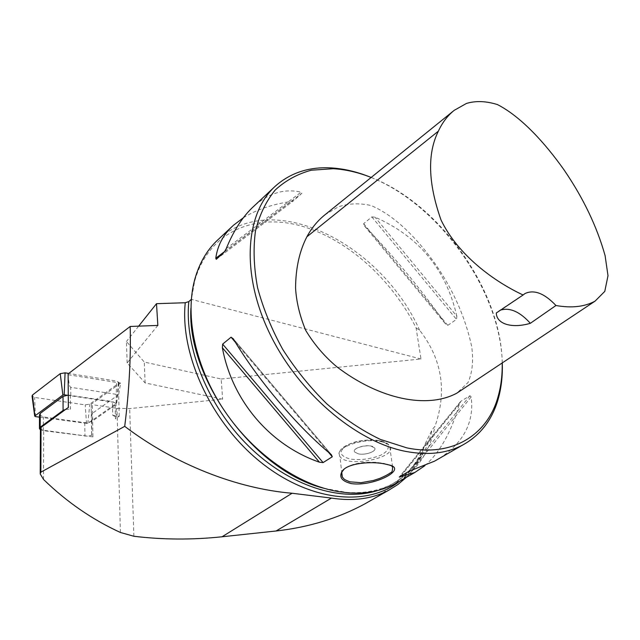 <?xml version="1.0" encoding="UTF-8"?>
<svg xmlns="http://www.w3.org/2000/svg" width="640" height="640" viewBox="0 0 640 640"><rect width="100%" height="100%" fill="white"/><g stroke="black" fill="none" stroke-linecap="round" stroke-linejoin="round"><path stroke-width="0.48" stroke-dasharray="3.2 2.4" d="M115.104 405.144L115.472 418.88L119.248 416.272L112.768 415.336L112.408 401.536L115.968 403.416L115.104 405.144L91.736 421.552L84.76 422.696L43.384 416.928L39.504 414.904M68.24 395.064L112.408 401.536M68.088 374.456L68.208 374.72C68.656 382.656 69.496 386.856 70.728 387.312L118.632 394.688L91.856 413.696C91.4 413.952 91.184 412.312 91.216 408.76L91.376 404.12L92.36 404.696L92.912 436.872L91.672 435.944L91.768 421.56M119.248 416.272L118.632 394.688L120.64 383.072L91.376 404.12M70.344 395.192L70.456 409.216L68.328 407.944L68.368 407.416M65.672 409.392L70.448 409.224M91.968 435.088L88.256 436.248L43.672 430.296L40.424 428.64M92.912 436.872L43.336 430.672L40.416 429.784M502.192 362.968C501.512 291 439.92 203.968 371.16 177.464M324.816 214.912L338.048 207.016C347.904 203.392 358.896 202.88 371.016 205.488C396.064 216.128 418.44 240.104 435.976 264.912C453.624 290.88 465.496 317.952 471.6 346.128C473.68 360.08 472.488 372.224 468.016 382.56L456.824 393.168M68.208 374.72L120.64 383.072M157.848 325.424L127.144 362.944L145.12 382.936L222.632 399.192L129.672 408.584L116.984 408.344L92.36 404.696M127.144 362.944L126.448 341.512L144.288 362.048L221.176 379.008L222.632 399.192M221.176 379.008L421 359L416.072 327.864C391.648 278.728 345.88 237.752 299.104 225.424C252.528 213.2 207.808 233.208 194.624 281.328L191.432 299.256L190.904 308.216M406.296 477.376C412.512 471.192 417.624 464.056 421.64 455.968L423.656 447.448L426.336 441.44L432.176 429.6L434.976 426.32C447.232 391.24 442.12 359.216 419.64 330.256L416.072 327.864M421.64 455.968C409.28 472.648 392.84 487.2 372.304 499.632M324.152 488.336L346.728 492.408C364.248 493.6 379.664 490.664 392.984 483.608C413.456 472.112 426.52 454.112 432.176 429.6M421 359L191.32 299.352M419.64 330.256C381.872 244.8 273.824 188.192 218.424 239.312M399.208 481.448C418.248 468.984 430.168 450.608 434.976 426.32M439.752 458.184C463.92 442.264 474.384 421.848 471.136 396.944L469.976 395.712L460.864 401.28L459.328 404.136C451.376 431.96 439.872 452.488 424.808 465.728M456.872 316.304C446.072 269.344 418.784 236.304 375 217.176L371.832 216.912L363.656 223.664L364.408 225.896C393.344 255.68 420.408 288.392 445.6 324.016L447.784 325.352L456.504 319.4L456.872 316.304L375 217.176M243.36 217.776C256.216 209.744 272.016 204.328 290.776 201.52L293.768 200.584L301.872 193.272L301.104 192.176C284.688 188.344 268.984 192.984 253.976 206.112M502.28 362.912C500.536 290.368 438.848 203.824 369.888 176.968M391.72 466.12L383.728 463.32L375.696 462.336C377.28 462.336 367.184 461.936 360.992 462.784L354.776 463.968C349.56 465.616 345.984 467.376 344.048 469.24M358.416 453.888L354.688 452.032C351.056 447.456 371.872 443.12 374.592 447.912C377.296 451.176 365.528 455.488 358.416 453.888C365.528 455.48 377.288 451.168 374.592 447.904L370.968 446.096C363.848 444.448 352.016 448.792 354.688 452.032L358.416 453.88M145.12 382.936L144.288 362.048M138.656 326.144L126.448 341.512M112.768 415.336L116.336 417.176L115.472 418.88M500.664 310.048L496.288 312.992M39.496 417.16L87.776 423.496L116.56 403.248L118.376 383.552L89.824 404.12L85.224 404.88L34.608 397.424L32.056 396.144M118.376 383.552L118.984 382.496L116.616 381.08L68.76 373.424M116.56 403.248L116.08 402.6L116.616 381.08M66.656 395.168L116.08 402.6M70.792 395.272L70.728 387.312M91.984 421.384L91.856 413.696M120.408 532.472L116.984 408.344M43.52 479.44L43.672 430.296M133.872 536.256L129.672 408.584M399.736 481.136C409.576 473.288 417.176 463.424 422.528 451.536M377.576 490.536L389.968 485.344C407.424 475.704 419.544 461.072 426.336 441.44M233.288 338.816L331.336 454.656M235.432 342.336L328.48 452.264M471.136 396.944L412.32 470.088M469.976 395.712L409 471.296M460.864 401.28L399.584 476.744M459.328 404.136L401.184 475.816M371.832 216.912L456.504 319.4M363.656 223.664L447.784 325.352M364.408 225.896L445.6 324.016M226.208 248.68L301.104 192.176M224.448 251.84L301.872 193.272M216.384 259.216L293.888 200.488M224.816 251.4L290.776 201.52M380.768 441.584C385.216 442.52 388.184 444 389.648 446C398.92 457.696 346.464 468.432 339.856 456.32C333.24 448.312 362.968 437.384 380.768 441.584M379.6 440.744C369.36 439.344 359.208 440.504 349.144 444.24C338.112 450.6 338.432 455.536 350.096 459.04C360.072 460.32 369.952 459.184 379.736 455.632C390.896 450.624 391.112 443.4 379.6 440.744M84.76 422.696L84.944 436.232M43.336 430.672L43.384 416.928M35.416 416.592L34.608 397.424M86.52 423.696L85.224 404.88M87.776 423.496L89.824 404.12M91.216 408.76L91.672 435.944M68.328 407.448L68.328 407.944M40.224 473.128L40.216 473.92M423.656 447.456C418.072 460.752 409.856 471.488 399.024 479.656L392.984 483.608M346.728 492.408L348.256 492.824M194.624 281.328L194.68 279.704M331.656 454.928L233.04 338.424M460.232 401.968L399.416 476.848M216.28 259.304L293.768 200.584M275.696 185.824L274.216 187.208M233.464 225.264L232.04 226.592M392.568 466.872L389.648 446C388.112 443.464 384.976 441.696 380.256 440.688C372.36 439.448 364.2 439.824 355.768 441.808C345.272 444.944 341.288 448.752 341.232 449.184C339.184 451.528 338.728 453.904 339.856 456.32L341.8 472.712M387.312 464.176L388.256 464.784M524.264 294.032L498.744 311.008M116.336 417.176L115.968 403.416M39.44 428.696L39.44 428.176M116.728 402.968L118.984 382.496"/><path stroke-width="0.96" d="M40.224 473.128L40.424 428.64L41.04 427.416L68.368 407.416L68.12 373.912L68.328 407.448M371.16 177.464C358.264 172.344 345.632 169.432 333.264 168.712L311.368 170.208C297.672 173.872 285.64 180.464 275.272 189.96C266.12 201.096 259.52 214.752 255.48 230.936C253.112 248.344 253.792 267.216 257.544 287.56C263.088 308.328 271.504 328.968 282.792 349.472C295.536 369.4 310.2 387.52 326.784 403.824C344.08 418.664 361.872 430.496 380.168 439.336L406.872 447.88C452.688 457.376 487.32 434.856 497.928 397.216C501.008 386.616 502.432 375.2 502.192 362.968M595.104 301.112L456.824 393.168C427.44 408.992 379.848 399.704 336.76 366.744C324.552 356.504 314.2 344.384 305.704 330.376C299.72 315.792 296.344 301.648 295.56 287.952C295.728 268.096 299.496 251.04 306.88 236.792C311.6 228.032 317.584 220.744 324.816 214.912L454.248 110.312C447.632 115.624 442.344 122.568 438.376 131.152C427.176 153.576 428.056 183.192 441.032 220.008C458.088 255.392 494.392 281.632 523.104 294.992L525 293.544C534.104 289.336 544.424 293.32 555.952 305.504C571.592 308.28 584.648 306.816 595.104 301.112L604.776 291.392L608 275.712L605.104 255.664C596.936 226.528 583.24 197.928 564.016 169.856C545.072 143.064 521.24 116.8 497.448 104.576C486.072 101.04 475.744 100.656 466.48 103.432L454.248 110.312M68.12 373.912L130.184 326.464C130.968 357.648 129.144 390.944 124.72 426.352C175.032 464.568 237.264 488.672 292.072 493.248L331.448 498.088C353.304 501.448 372.36 498.856 388.624 490.304L397.984 484.464L406.296 477.376M191.32 299.352L188.832 301.592L185.256 302.736L156.504 303.68L157.848 325.424L130.184 326.464M372.304 499.632L364.8 503.912C338.08 518.328 308.512 527.352 276.096 530.992L222.056 536.776C192.184 539.944 162.784 539.768 133.872 536.256L120.408 532.472C92.248 519.584 66.624 501.904 43.52 479.44L40.216 473.92L40.856 472.168L124.72 426.352M190.904 308.216C186.752 379.344 255.144 471.616 324.152 488.336M232.04 226.592L218.424 239.312C207.24 249.456 199.328 262.92 194.68 279.704C184.688 316.744 195.576 367.92 224.608 410.976C253.696 453.992 298.312 484.896 338.152 491.576L348.256 492.824C365.864 494.016 381.36 491.08 394.752 484L399.208 481.448M233.288 338.816C258.064 380.36 297.704 427.072 331.336 454.656L332.296 456.768L323.096 462.592L319.44 462.208C270.032 445.112 232.144 400.848 222.376 347.744L222.656 344.112L231.08 337.192L233.288 338.816M424.808 465.728L414.72 472.544L399.264 477.04L409 471.296L434.584 461.144L439.752 458.184M274.216 187.208L253.976 206.112C243.04 216.048 233.784 230.24 226.208 248.68L224.448 251.84L216.28 259.304L215.784 258.232C217.528 245.32 223.424 234.336 233.464 225.264L243.36 217.776M384.52 463.904L388.28 464.792C408.944 468.496 374.6 486.816 351.456 483.632C341.488 481.152 338.512 476.848 342.528 470.72C348.344 463.064 371.272 461.096 384.52 463.904M369.888 176.968C356.672 171.672 343.704 168.656 331 167.904C309.248 166.712 290.808 172.68 275.696 185.824C245.632 212.44 240.552 272.168 269.064 332.176C297.416 392.168 355.544 441.728 405.536 451.368C427.632 455.544 446.632 453.456 462.544 445.104C480.144 435.416 491.968 420.264 498.008 399.656C501.296 388.312 502.72 376.064 502.28 362.912M344.048 469.24L342.456 471.24C341.608 471.984 341.568 473.92 342.32 477.024C345.008 479.976 343.096 478.928 349.688 481.8L360.984 482.696L373.44 480.48L379.408 478.536C384.552 476.384 388.256 474.448 390.536 472.736C391.936 472.744 392.616 470.784 392.568 466.872L391.72 466.12M156.504 303.68L138.656 326.144M523.104 294.992L496.288 312.992C496.536 324.088 511.912 328.776 530.352 323.304C519.904 311.768 510.008 307.352 500.664 310.048M530.352 323.304L555.952 305.504M40.416 429.784L39.44 428.696L40.184 427.224L63.096 410.44L65.672 409.392M39.44 428.176L39.504 414.904L40.248 413.416L63.024 396.408L68.24 395.064M39.496 417.16L35.416 416.592L34.848 415.96L62.856 395.016L64.168 394.792L65.08 372.84L60.24 373.648L32.496 395.024L32.056 396.144L34.712 416.152M65.08 372.84L68.76 373.424M64.168 394.792L66.656 395.168M40.856 472.168L41.04 427.416M185.256 302.736C179.832 354.48 211.36 422.744 260.688 462.184C309.984 501.816 367.52 507.048 399.736 481.136M188.832 301.592C184.216 347.168 207.912 406.136 248.544 446.072C289.192 486.056 341.144 502.376 377.576 490.536M231.08 337.192L235.432 342.336M328.48 452.264L332.296 456.768M222.656 344.112L323.096 462.592M222.376 347.744L319.44 462.208M401.184 475.816L400.12 477.12M215.784 258.232L224.816 251.4M222.056 536.776L292.072 493.248M276.096 530.992L331.448 498.088M306.88 236.792L438.376 131.152M63.096 410.44L63.024 396.408M40.248 413.416L40.184 427.224M62.856 395.016L60.24 373.648M34.848 415.96L32.496 395.024M462.544 445.104L434.584 461.144M414.72 472.544L394.752 484M333.264 168.712L331 167.904M497.928 397.216L498.008 399.656M341.8 472.712L342.312 477.016M343.376 469.96L342.536 470.712M388.624 490.304L364.8 503.912M525 293.544L524.264 294.032"/></g></svg>
